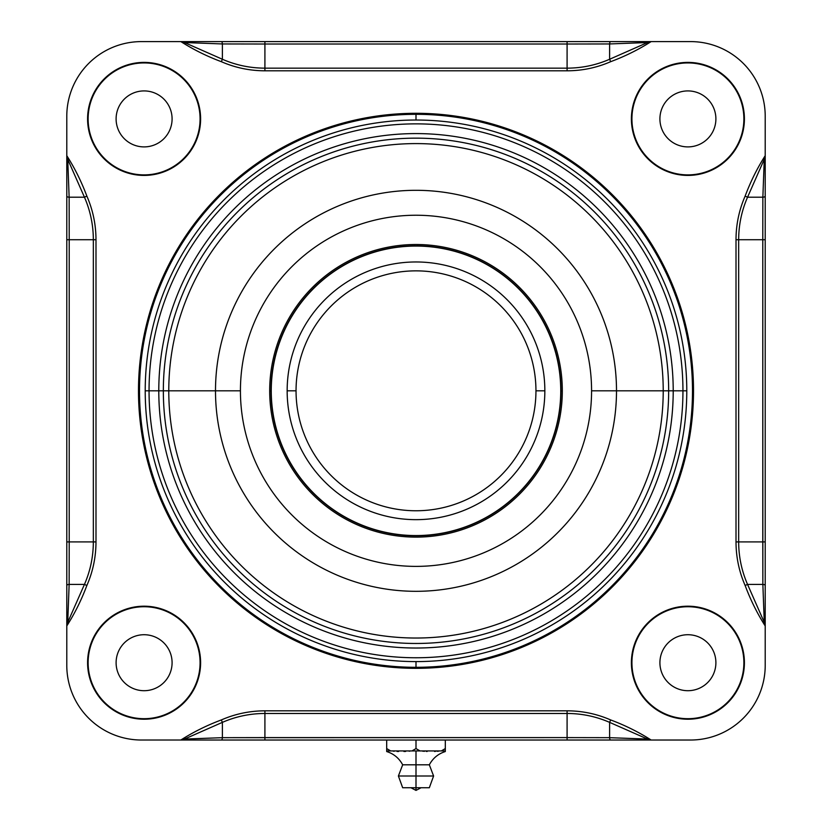 <?xml version="1.0" encoding="UTF-8"?>
<svg xmlns="http://www.w3.org/2000/svg" width="832" height="832" viewBox="0 0 832 832"><rect width="100%" height="100%" fill="white"/><g stroke="black" fill="none" stroke-linecap="round" stroke-linejoin="round"><path stroke-width="1.25" d="M66.789 541.902L66.789 585.478A2.662 1.071 0 0 1 69.139 584.418A2.662 1.071 180 0 0 66.789 585.478L66.789 239.72L69.212 239.72L69.212 541.902L66.789 541.902L66.789 625.945L67.725 622.346L69.139 584.418L69.212 541.902L69.139 584.418L84.448 584.418L69.139 584.418L67.725 622.346L84.448 584.418C90.334 570.908 93.298 556.733 93.34 541.902L66.789 541.902L66.789 239.72L69.212 239.72L69.139 197.205L69.212 239.72L93.34 239.72L69.212 239.72L69.212 541.902L93.34 541.902L93.34 239.72C93.298 224.89 90.334 210.714 84.448 197.205L69.139 197.205L67.725 159.276L69.139 197.205L84.448 197.205L67.725 159.276L66.789 155.678L66.789 116.241A74.641 74.641 0 0 1 141.43 41.6L180.866 41.6C193.398 49.587 206.887 56.285 221.333 61.682C235.186 67.725 249.704 70.762 264.909 70.803L264.909 44.023L222.394 43.95L222.394 59.259L222.394 43.95L184.465 42.536L222.394 59.259C235.903 65.146 250.078 68.11 264.909 68.151L567.091 68.151C581.922 68.11 596.086 65.146 609.606 59.259L609.606 43.95L609.606 59.259L647.535 42.536L609.606 43.95L567.091 44.023L567.091 68.151L567.091 44.023L264.909 44.023L264.909 68.151L567.091 68.151L567.091 70.803C582.286 70.762 596.814 67.725 610.667 61.682C625.113 56.285 638.602 49.587 651.134 41.6L690.57 41.6A74.641 74.641 0 0 1 765.211 116.241L765.211 155.678C757.214 168.21 750.526 181.698 745.129 196.134L747.552 197.205L764.275 159.276L762.861 197.205L762.788 239.72L765.211 239.72L765.211 116.241A74.641 74.641 0 0 0 690.57 41.6L651.134 41.6C638.602 49.587 625.113 56.285 610.667 61.682C596.814 67.725 582.286 70.762 567.091 70.803L264.909 70.803C249.704 70.762 235.186 67.725 221.333 61.682C206.887 56.285 193.398 49.587 180.866 41.6L141.43 41.6A74.641 74.641 0 0 0 66.789 116.241L66.789 155.678C74.786 168.21 81.474 181.698 86.871 196.134C92.914 209.997 95.95 224.526 95.992 239.72L95.992 541.902C95.95 557.097 92.914 571.626 86.871 585.478C81.474 599.924 74.786 613.413 66.789 625.945L66.789 665.382A74.641 74.641 0 0 0 141.43 740.022L180.866 740.012C193.398 732.025 206.887 725.338 221.333 719.94C235.186 713.898 249.714 710.861 264.909 710.819L567.091 710.819C582.296 710.861 596.814 713.898 610.667 719.94C625.113 725.338 638.602 732.025 651.134 740.022L690.57 740.022A74.641 74.641 0 0 0 765.211 665.382L765.211 625.945C757.214 613.413 750.526 599.924 745.129 585.478C739.086 571.626 736.05 557.097 736.008 541.902L736.008 239.72C736.05 224.515 739.086 209.997 745.129 196.134C750.526 181.688 757.214 168.21 765.211 155.678L765.211 196.134A2.662 1.071 180 0 1 762.861 197.205L764.275 159.276L747.552 197.205L762.861 197.205L747.552 197.205C741.666 210.714 738.702 224.89 738.66 239.72L738.66 541.902L762.788 541.902L762.788 239.72L738.66 239.72L762.788 239.72L762.861 197.205A2.662 1.071 0 0 0 765.211 196.134L765.211 155.615M264.909 41.6L567.091 41.6L567.091 44.023L264.909 44.023L264.909 41.6L567.091 41.6L567.091 44.023L609.606 43.95L647.535 42.536L651.134 41.6L647.535 42.536L609.606 59.259L610.667 61.682L609.606 59.259C596.086 65.146 581.922 68.11 567.091 68.151L567.091 70.803L264.909 70.803L264.909 68.151C250.078 68.11 235.903 65.146 222.394 59.259L221.333 61.682L222.394 59.259L184.465 42.536L222.394 43.95L264.909 44.023L264.909 41.6L221.333 41.6A2.662 1.071 90 0 1 222.394 43.95A2.662 1.071 -90 0 0 221.333 41.6L180.804 41.6M264.909 740.022L264.909 737.599L222.394 737.672A2.662 1.071 90 0 1 221.333 740.022L567.091 740.022L264.909 740.022L264.909 713.471C250.078 713.513 235.914 716.477 222.394 722.363L222.394 737.672L222.394 722.363L184.465 739.076L222.394 737.672L567.091 737.599L567.091 740.022L610.667 740.022A2.662 1.071 -90 0 1 609.606 737.672A2.662 1.071 90 0 0 610.667 740.022L690.57 740.022L651.134 740.022L647.535 739.076L609.606 737.672L567.091 737.599L609.606 737.672L609.606 722.363L609.606 737.672L647.535 739.076L609.606 722.363C596.097 716.477 581.922 713.513 567.091 713.471L567.091 737.599L567.091 713.471L264.909 713.471L264.909 737.599L567.091 737.599L567.091 740.022L690.57 740.022A74.641 74.641 0 0 0 765.211 665.382L765.211 625.945L764.275 622.346L762.861 584.418L747.552 584.418L764.275 622.346L747.552 584.418L762.861 584.418L762.788 541.902L738.66 541.902C738.702 556.733 741.666 570.898 747.552 584.418C741.666 570.898 738.702 556.733 738.66 541.902L736.008 541.902L736.008 239.72L738.66 239.72C738.702 224.89 741.666 210.714 747.552 197.205L745.129 196.134C739.086 209.997 736.05 224.515 736.008 239.72L738.66 239.72L738.66 541.902L736.008 541.902C736.05 557.097 739.086 571.626 745.129 585.478L747.552 584.418L745.129 585.478C750.526 599.924 757.214 613.413 765.211 625.945L764.275 622.346L762.861 584.418A2.662 1.071 0 0 1 765.211 585.478L765.211 541.902L765.211 585.478A2.662 1.071 180 0 0 762.861 584.418L762.788 239.72L765.211 239.72L765.211 541.902L762.788 541.902L765.211 541.902L765.211 239.72M687.898 606.195A56.514 56.514 0 0 1 744.411 662.709A56.514 56.514 0 0 1 687.898 719.222A56.514 56.514 0 0 1 631.394 662.709A56.514 56.514 0 0 1 687.898 606.195A56.514 56.514 0 0 0 631.394 662.709A56.514 56.514 0 0 0 687.898 719.222A56.514 56.514 0 0 0 744.411 662.709A56.514 56.514 0 0 0 687.898 606.195M687.898 62.39A56.514 56.514 0 0 1 744.411 118.903A56.514 56.514 0 0 1 687.898 175.417A56.514 56.514 0 0 1 631.394 118.903A56.514 56.514 0 0 1 687.898 62.39A56.514 56.514 0 0 0 631.394 118.903A56.514 56.514 0 0 0 687.898 175.417A56.514 56.514 0 0 0 744.411 118.903A56.514 56.514 0 0 0 687.898 62.39M144.102 606.195A56.514 56.514 0 0 1 200.606 662.709A56.514 56.514 0 0 1 144.102 719.222A56.514 56.514 0 0 1 87.589 662.709A56.514 56.514 0 0 1 144.102 606.195A56.514 56.514 0 0 0 87.589 662.709A56.514 56.514 0 0 0 144.102 719.222A56.514 56.514 0 0 0 200.606 662.709A56.514 56.514 0 0 0 144.102 606.195M144.102 62.39A56.514 56.514 0 0 1 200.606 118.903A56.514 56.514 0 0 1 144.102 175.417A56.514 56.514 0 0 1 87.589 118.903A56.514 56.514 0 0 1 144.102 62.39A56.514 56.514 0 0 0 87.589 118.903A56.514 56.514 0 0 0 144.102 175.417A56.514 56.514 0 0 0 200.606 118.903A56.514 56.514 0 0 0 144.102 62.39M693.514 390.811A277.514 277.514 0 0 1 416 668.325A277.514 277.514 0 0 1 138.486 390.811A277.514 277.514 0 0 1 416 113.298A277.514 277.514 0 0 1 693.514 390.811A277.514 277.514 0 0 0 416 113.298A277.514 277.514 0 0 0 138.486 390.811L139.506 390.811A276.494 276.494 0 0 1 416 114.317A276.494 276.494 0 0 1 692.494 390.811L693.514 390.811L692.494 390.811A276.494 276.494 0 0 1 416 667.306A276.494 276.494 0 0 1 139.506 390.811L138.486 390.811A277.514 277.514 0 0 0 416 668.325A277.514 277.514 0 0 0 693.514 390.811M567.091 41.6L610.667 41.6A2.662 1.071 90 0 0 609.606 43.95A2.662 1.071 -90 0 1 610.667 41.6L651.134 41.61M180.866 740.012L184.465 739.076L222.394 722.363L221.333 719.94L222.394 722.363C235.914 716.477 250.078 713.513 264.909 713.471L264.909 710.819L567.091 710.819L567.091 713.471C581.922 713.513 596.097 716.477 609.606 722.363L610.667 719.94L609.606 722.363L647.535 739.076L651.134 740.022C638.602 732.025 625.113 725.338 610.667 719.94C596.814 713.898 582.296 710.861 567.091 710.819L567.091 713.471L264.909 713.471L264.909 710.819C249.714 710.861 235.186 713.898 221.333 719.94C206.887 725.338 193.398 732.025 180.866 740.022L221.333 740.022A2.662 1.071 -90 0 0 222.394 737.672L184.465 739.076L180.866 740.012L141.43 740.022A74.641 74.641 0 0 1 66.789 665.382L66.789 625.934C74.786 613.413 81.474 599.924 86.871 585.478L84.448 584.418L67.725 622.346L66.789 625.945L66.789 585.478L66.789 626.007M66.789 239.72L66.789 196.134A2.662 1.071 0 0 0 69.139 197.205A2.662 1.071 180 0 1 66.789 196.134L66.799 155.678M764.275 159.276L765.211 155.678L764.275 159.276M765.201 625.945L765.211 541.902M93.34 541.902C93.298 556.733 90.334 570.908 84.448 584.418L86.871 585.478C92.914 571.626 95.95 557.097 95.992 541.902L93.34 541.902L93.34 239.72L95.992 239.72L95.992 541.902L93.34 541.902M84.448 197.205C90.334 210.714 93.298 224.89 93.34 239.72L95.992 239.72C95.95 224.526 92.914 209.997 86.871 196.134L84.448 197.205L86.871 196.134C81.474 181.698 74.786 168.21 66.789 155.678L67.725 159.276L84.448 197.205M184.465 42.536L180.866 41.6L184.465 42.536M416 114.317A276.494 276.494 0 0 0 139.506 390.811A276.494 276.494 0 0 0 416 667.306L416 661.596L416 667.306A276.494 276.494 0 0 0 692.494 390.811A276.494 276.494 0 0 0 416 114.317L416 120.026L416 114.317M743.881 118.903A55.983 55.983 0 0 0 687.898 62.93A55.983 55.983 0 0 0 631.925 118.903A55.983 55.983 0 0 0 687.898 174.886A55.983 55.983 0 0 0 743.881 118.903A55.983 55.983 0 0 0 687.898 62.93A55.983 55.983 0 0 0 631.925 118.903A55.983 55.983 0 0 0 687.898 174.886A55.983 55.983 0 0 0 743.881 118.903M715.894 118.903A27.986 27.986 0 0 1 687.898 146.9A27.986 27.986 0 0 1 659.911 118.903A27.986 27.986 0 0 1 687.898 90.917A27.986 27.986 0 0 1 715.894 118.903A27.986 27.986 0 0 0 687.898 90.917A27.986 27.986 0 0 0 659.911 118.903A27.986 27.986 0 0 0 687.898 146.9A27.986 27.986 0 0 0 715.894 118.903M200.075 118.903A55.983 55.983 0 0 0 144.102 62.93A55.983 55.983 0 0 0 88.119 118.903A55.983 55.983 0 0 0 144.102 174.886A55.983 55.983 0 0 0 200.075 118.903A55.983 55.983 0 0 0 144.102 62.93A55.983 55.983 0 0 0 88.119 118.903A55.983 55.983 0 0 0 144.102 174.886A55.983 55.983 0 0 0 200.075 118.903M172.089 118.903A27.986 27.986 0 0 1 144.102 146.9A27.986 27.986 0 0 1 116.106 118.903A27.986 27.986 0 0 1 144.102 90.917A27.986 27.986 0 0 1 172.089 118.903A27.986 27.986 0 0 0 144.102 90.917A27.986 27.986 0 0 0 116.106 118.903A27.986 27.986 0 0 0 144.102 146.9A27.986 27.986 0 0 0 172.089 118.903M743.881 662.709A55.983 55.983 0 0 0 687.898 606.736A55.983 55.983 0 0 0 631.925 662.709A55.983 55.983 0 0 0 687.898 718.692A55.983 55.983 0 0 0 743.881 662.709A55.983 55.983 0 0 0 687.898 606.736A55.983 55.983 0 0 0 631.925 662.709A55.983 55.983 0 0 0 687.898 718.692A55.983 55.983 0 0 0 743.881 662.709M715.894 662.709A27.986 27.986 0 0 1 687.898 690.706A27.986 27.986 0 0 1 659.911 662.709A27.986 27.986 0 0 1 687.898 634.722A27.986 27.986 0 0 1 715.894 662.709A27.986 27.986 0 0 0 687.898 634.722A27.986 27.986 0 0 0 659.911 662.709A27.986 27.986 0 0 0 687.898 690.706A27.986 27.986 0 0 0 715.894 662.709M200.075 662.709A55.983 55.983 0 0 0 144.102 606.736A55.983 55.983 0 0 0 88.119 662.709A55.983 55.983 0 0 0 144.102 718.692A55.983 55.983 0 0 0 200.075 662.709A55.983 55.983 0 0 0 144.102 606.736A55.983 55.983 0 0 0 88.119 662.709A55.983 55.983 0 0 0 144.102 718.692A55.983 55.983 0 0 0 200.075 662.709M172.089 662.709A27.986 27.986 0 0 1 144.102 690.706A27.986 27.986 0 0 1 116.106 662.709A27.986 27.986 0 0 1 144.102 634.722A27.986 27.986 0 0 1 172.089 662.709A27.986 27.986 0 0 0 144.102 634.722A27.986 27.986 0 0 0 116.106 662.709A27.986 27.986 0 0 0 144.102 690.706A27.986 27.986 0 0 0 172.089 662.709M386.682 751.546C393.806 753.802 399.131 758.233 402.667 764.806L416 764.806L416 750.922L386.682 750.922L386.682 748.571L386.682 750.922L390.655 750.922L386.682 748.571L386.682 741.458M393.276 751.15L394.264 751.234L393.276 751.15M397.01 751.421L398.58 751.494L397.01 751.421M403.967 751.494L405.673 751.421L403.967 751.494M409.105 751.182L409.958 751.109L409.105 751.182M402.667 764.806L416 764.806L416 776.006L398.403 776.006L416 776.006L416 787.738L402.667 787.738L398.403 776.006L402.667 764.806M445.318 751.546C438.194 753.802 432.869 758.233 429.333 764.806L433.597 776.006L416 776.006L433.597 776.006L429.333 787.738L416 787.738L416 790.4L410.925 787.738L421.075 787.738L416 790.4L416 764.806L429.333 764.806L416 764.806L416 750.922L390.655 750.922L386.682 748.571L386.682 740.022M422.594 751.15L424.486 751.296L422.594 751.15M426.327 751.421L427.159 751.462L426.327 751.421M434.554 751.442L435.417 751.39L434.554 751.442M436.987 751.286L438.724 751.15L436.987 751.286M445.318 740.022L445.318 748.571L441.345 750.922L445.318 750.922L445.318 748.571L445.318 750.922L416 750.922L419.973 750.922L416 748.571L416 741.458M416 740.022L416 748.571L419.973 750.922L441.345 750.922L445.318 748.571L445.318 741.458M416 748.571L412.027 750.922L416 748.571M240.427 390.811A175.573 175.573 0 0 0 416 566.384A175.573 175.573 0 0 0 591.573 390.811A175.573 175.573 0 0 0 416 215.238A175.573 175.573 0 0 0 240.427 390.811L215.498 390.811A200.502 200.502 0 0 0 416 591.313A200.502 200.502 0 0 0 616.502 390.811L663.218 390.811A247.218 247.218 0 0 1 416 638.03A247.218 247.218 0 0 1 168.782 390.811L215.498 390.811L168.782 390.811A247.218 247.218 0 0 1 416 143.593A247.218 247.218 0 0 1 663.218 390.811L616.502 390.811A200.502 200.502 0 0 0 416 190.31A200.502 200.502 0 0 0 215.498 390.811A200.502 200.502 0 0 1 416 190.31A200.502 200.502 0 0 1 616.502 390.811L591.573 390.811A175.573 175.573 0 0 0 416 215.238A175.573 175.573 0 0 0 240.427 390.811A175.573 175.573 0 0 0 416 566.384A175.573 175.573 0 0 0 591.573 390.811L616.502 390.811A200.502 200.502 0 0 1 416 591.313A200.502 200.502 0 0 1 215.498 390.811L240.427 390.811M269.693 390.811A146.307 146.307 0 0 1 416 244.504A146.307 146.307 0 0 1 562.307 390.811A146.307 146.307 0 0 1 416 537.118A146.307 146.307 0 0 1 269.693 390.811L271.014 390.811A144.986 144.986 0 0 1 416 245.825A144.986 144.986 0 0 1 560.986 390.811L562.307 390.811A146.307 146.307 0 0 0 416 244.504A146.307 146.307 0 0 0 269.693 390.811A146.307 146.307 0 0 0 416 537.118A146.307 146.307 0 0 0 562.307 390.811L560.986 390.811A144.986 144.986 0 0 1 416 535.798A144.986 144.986 0 0 1 271.014 390.811A144.986 144.986 0 0 1 416 245.825A144.986 144.986 0 0 1 560.986 390.811A144.986 144.986 0 0 1 416 535.798A144.986 144.986 0 0 1 271.014 390.811L269.693 390.811M163.342 390.811A252.658 252.658 0 0 0 416 643.469A252.658 252.658 0 0 0 668.658 390.811L673.213 390.811A257.213 257.213 0 0 1 416 648.024A257.213 257.213 0 0 1 158.787 390.811L163.342 390.811L158.787 390.811A257.213 257.213 0 0 1 416 133.588A257.213 257.213 0 0 1 673.213 390.811L668.658 390.811A252.658 252.658 0 0 0 416 138.154A252.658 252.658 0 0 0 163.342 390.811L168.782 390.811A247.218 247.218 0 0 1 416 143.593A247.218 247.218 0 0 1 663.218 390.811L668.658 390.811A252.658 252.658 0 0 0 416 138.154A252.658 252.658 0 0 0 163.342 390.811A252.658 252.658 0 0 0 416 643.469A252.658 252.658 0 0 0 668.658 390.811L663.218 390.811A247.218 247.218 0 0 1 416 638.03A247.218 247.218 0 0 1 168.782 390.811L163.342 390.811M149.053 390.811A266.947 266.947 0 0 0 416 657.758A266.947 266.947 0 0 0 682.947 390.811L686.785 390.811A270.785 270.785 0 0 1 416 661.596A270.785 270.785 0 0 1 145.215 390.811L149.053 390.811L145.215 390.811A270.785 270.785 0 0 1 416 120.026A270.785 270.785 0 0 1 686.785 390.811L682.947 390.811A266.947 266.947 0 0 0 416 123.864A266.947 266.947 0 0 0 149.053 390.811A266.947 266.947 0 0 1 416 123.864A266.947 266.947 0 0 1 682.947 390.811L673.213 390.811A257.213 257.213 0 0 0 416 133.588A257.213 257.213 0 0 0 158.787 390.811L149.053 390.811L158.787 390.811A257.213 257.213 0 0 0 416 648.024A257.213 257.213 0 0 0 673.213 390.811L682.947 390.811A266.947 266.947 0 0 1 416 657.758A266.947 266.947 0 0 1 149.053 390.811M416 120.026A270.785 270.785 0 0 1 686.785 390.811A270.785 270.785 0 0 1 416 661.596A270.785 270.785 0 0 1 145.215 390.811A270.785 270.785 0 0 1 416 120.026M416 246.064A144.747 144.747 0 0 0 271.253 390.811A144.747 144.747 0 0 0 416 535.558A144.747 144.747 0 0 0 560.747 390.811A144.747 144.747 0 0 0 416 246.064A144.747 144.747 0 0 0 271.253 390.811A144.747 144.747 0 0 0 416 535.558A144.747 144.747 0 0 0 560.747 390.811A144.747 144.747 0 0 0 416 246.064M544.846 390.811A128.846 128.846 0 0 0 416 261.966A128.846 128.846 0 0 0 287.154 390.811L296.046 390.811A119.954 119.954 0 0 1 416 270.858A119.954 119.954 0 0 1 535.954 390.811L544.846 390.811A128.846 128.846 0 0 1 416 519.657A128.846 128.846 0 0 1 287.154 390.811A128.846 128.846 0 0 1 416 261.966A128.846 128.846 0 0 1 544.846 390.811L535.954 390.811A119.954 119.954 0 0 0 416 270.858A119.954 119.954 0 0 0 296.046 390.811L287.154 390.811A128.846 128.846 0 0 0 416 519.657A128.846 128.846 0 0 0 544.846 390.811M535.954 390.811A119.954 119.954 0 0 1 416 510.765A119.954 119.954 0 0 1 296.046 390.811A119.954 119.954 0 0 0 416 510.765A119.954 119.954 0 0 0 535.954 390.811M567.091 740.022L651.196 740.022M180.929 740.022L221.333 740.022M765.211 625.882L765.211 585.478M66.789 155.74L66.789 196.134M651.071 41.6L610.667 41.6"/></g></svg>
